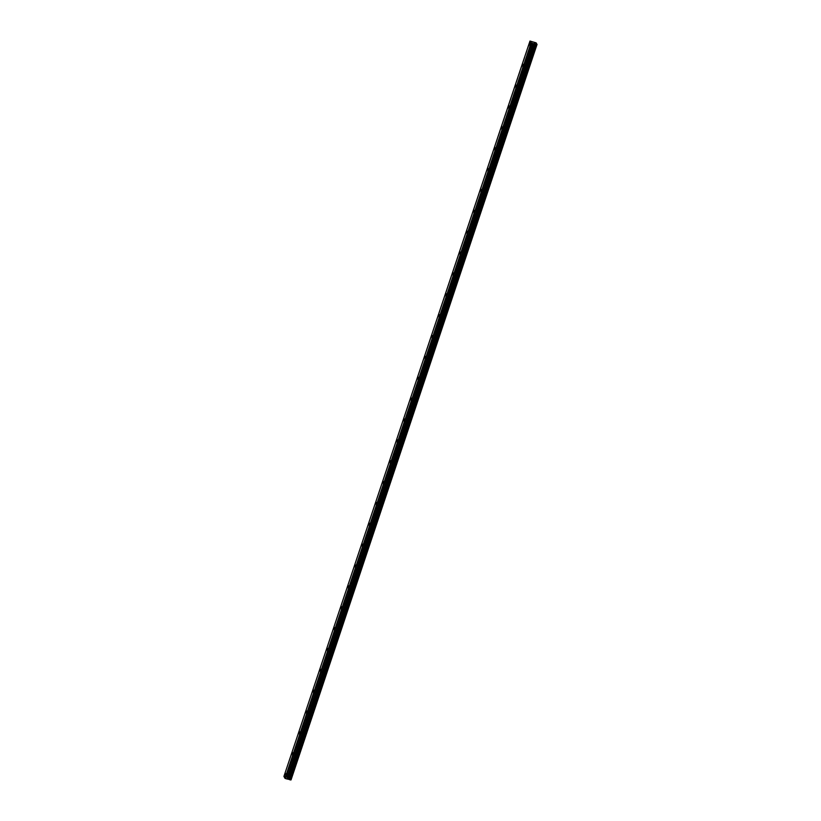 <?xml version="1.0" encoding="UTF-8"?>
<svg xmlns="http://www.w3.org/2000/svg" width="821" height="821" viewBox="0 0 821 821"><rect width="100%" height="100%" fill="white"/><g stroke="black" fill="none" stroke-linecap="round" stroke-linejoin="round"><path stroke-width="0.62" stroke-dasharray="4.11 3.08" d="M532.747 45.771L532.891 44.211L532.747 45.771M288.438 775.937L288.582 774.367L288.438 775.937M295.416 755.074L295.56 753.504L295.416 755.074M302.395 734.21L302.539 732.65L302.395 734.21M309.373 713.346L309.527 711.786L309.373 713.346M316.362 692.483L316.506 690.923L316.362 692.483M323.341 671.629L323.484 670.059L323.341 671.629M330.319 650.766L330.463 649.195L330.319 650.766M337.298 629.902L337.441 628.332L337.298 629.902M344.276 609.038L344.42 607.478L344.276 609.038M351.255 588.175L351.409 586.615L351.255 588.175M358.243 567.321L358.387 565.751L358.243 567.321M365.222 546.458L365.366 544.887L365.222 546.458M372.2 525.594L372.344 524.024L372.2 525.594M379.179 504.73L379.323 503.17L379.179 504.73M386.157 483.867L386.301 482.307L386.157 483.867M393.136 463.013L393.29 461.443L393.136 463.013M400.125 442.15L400.268 440.579L400.125 442.15M407.103 421.286L407.247 419.716L407.103 421.286M414.082 400.422L414.225 398.862L414.082 400.422M421.06 379.559L421.204 377.999L421.06 379.559M428.039 358.705L428.182 357.135L428.039 358.705M435.017 337.841L435.171 336.271L435.017 337.841M442.006 316.978L442.15 315.408L442.006 316.978M448.984 296.114L449.128 294.554L448.984 296.114M455.963 275.251L456.107 273.691L455.963 275.251M462.941 254.387L463.085 252.827L462.941 254.387M469.92 233.533L470.064 231.963L469.92 233.533M476.898 212.67L477.052 211.1L476.898 212.67M483.887 191.806L484.031 190.246L483.887 191.806M490.866 170.942L491.009 169.383L490.866 170.942M497.844 150.079L497.988 148.519L497.844 150.079M504.823 129.225L504.966 127.655L504.823 129.225M511.801 108.362L511.945 106.792L511.801 108.362M518.78 87.498L518.934 85.928L518.78 87.498M525.768 66.634L525.912 65.075L525.768 66.634M535.415 45.781L536.246 44.416L535.189 48.213L535.415 45.781M532.244 44.898L533.075 43.534L532.018 47.331L532.244 44.898M291.106 775.937L291.937 774.572L290.88 778.37L291.106 775.937M287.945 775.055L288.766 773.69L288.54 776.122L287.709 777.487L287.945 775.055M298.095 755.074L298.926 753.709L298.7 756.151L297.869 757.506L298.095 755.074M294.924 754.191L295.755 752.826L295.529 755.269L294.698 756.623L294.924 754.191M305.073 734.21L305.905 732.845L304.848 736.653L305.073 734.21M301.902 733.327L302.733 731.963L302.508 734.405L301.676 735.76L301.902 733.327M312.052 713.346L312.883 711.992L311.826 715.789L312.052 713.346M308.881 712.464L309.712 711.109L308.655 714.906L308.881 712.464M319.03 692.493L319.862 691.128L318.805 694.925L319.03 692.493M315.859 691.61L316.69 690.245L315.633 694.043L315.859 691.61M326.009 671.629L326.84 670.264L325.783 674.062L326.009 671.629M322.838 670.747L323.669 669.382L322.612 673.179L322.838 670.747M332.998 650.766L333.819 649.401L333.593 651.843L332.762 653.198L332.998 650.766M329.826 649.883L330.647 648.518L330.422 650.961L329.59 652.315L329.826 649.883M339.976 629.902L340.807 628.537L339.75 632.344L339.976 629.902M336.805 629.019L337.636 627.655L337.41 630.097L336.579 631.452L336.805 629.019M346.955 609.038L347.786 607.684L346.729 611.481L346.955 609.038M343.783 608.156L344.615 606.801L343.558 610.598L343.783 608.156M353.933 588.185L354.764 586.82L353.707 590.617L353.933 588.185M350.762 587.302L351.593 585.937L350.536 589.735L350.762 587.302M360.912 567.321L361.743 565.956L360.686 569.753L360.912 567.321M357.74 566.439L358.572 565.074L357.515 568.871L357.74 566.439M367.89 546.458L368.721 545.093L368.496 547.535L367.664 548.89L367.89 546.458M364.719 545.575L365.55 544.21L364.493 548.007L364.719 545.575M374.879 525.594L375.7 524.229L375.474 526.672L374.643 528.026L374.879 525.594M371.708 524.711L372.529 523.346L372.303 525.789L371.472 527.144L371.708 524.711M381.857 504.73L382.689 503.376L381.632 507.173L381.857 504.73M378.686 503.848L379.518 502.493L378.46 506.29L378.686 503.848M388.836 483.877L389.667 482.512L388.61 486.309L388.836 483.877M385.665 482.984L386.496 481.629L385.439 485.427L385.665 482.984M395.814 463.013L396.646 461.648L395.589 465.445L395.814 463.013M392.643 462.131L393.475 460.766L393.249 463.198L392.417 464.563L392.643 462.131M402.793 442.15L403.624 440.785L403.398 443.217L402.567 444.582L402.793 442.15M399.622 441.267L400.453 439.902L399.396 443.699L399.622 441.267M409.771 421.286L410.603 419.921L410.377 422.363L409.546 423.718L409.771 421.286M406.6 420.403L407.432 419.038L407.206 421.481L406.374 422.836L406.6 420.403M416.76 400.422L417.581 399.068L417.355 401.5L416.524 402.865L416.76 400.422M413.589 399.54L414.42 398.185L413.353 401.982L413.589 399.54M423.739 379.559L424.57 378.204L423.513 382.001L423.739 379.559M420.568 378.676L421.399 377.321L420.342 381.118L420.568 378.676M430.717 358.705L431.548 357.34L430.491 361.137L430.717 358.705M427.546 357.823L428.377 356.458L427.32 360.255L427.546 357.823M437.696 337.841L438.527 336.477L438.301 338.909L437.47 340.274L437.696 337.841M434.525 336.959L435.356 335.594L435.13 338.026L434.299 339.391L434.525 336.959M444.674 316.978L445.505 315.613L445.28 318.055L444.448 319.41L444.674 316.978M441.503 316.095L442.334 314.73L442.109 317.173L441.277 318.527L441.503 316.095M451.653 296.114L452.484 294.76L451.427 298.557L451.653 296.114M448.482 295.232L449.313 293.867L448.256 297.674L448.482 295.232M458.641 275.251L459.462 273.896L459.237 276.328L458.405 277.693L458.641 275.251M455.47 274.368L456.302 273.013L455.234 276.81L455.47 274.368M465.62 254.397L466.451 253.032L465.394 256.829L465.62 254.397M462.449 253.515L463.28 252.15L462.223 255.947L462.449 253.515M472.598 233.533L473.43 232.169L472.373 235.966L472.598 233.533M469.427 232.651L470.259 231.286L470.033 233.718L469.202 235.083L469.427 232.651M479.577 212.67L480.408 211.305L480.182 213.747L479.351 215.102L479.577 212.67M476.406 211.787L477.237 210.422L477.011 212.865L476.18 214.219L476.406 211.787M486.555 191.806L487.387 190.441L486.33 194.249L486.555 191.806M483.384 190.924L484.216 189.559L483.99 192.001L483.159 193.356L483.384 190.924M493.534 170.942L494.365 169.588L493.308 173.385L493.534 170.942M490.363 170.06L491.194 168.705L490.137 172.502L490.363 170.06M500.523 150.089L501.344 148.724L501.118 151.156L500.287 152.521L500.523 150.089M497.352 149.206L498.183 147.842L497.116 151.639L497.352 149.206M507.501 129.225L508.332 127.86L507.275 131.658L507.501 129.225M504.33 128.343L505.161 126.978L504.104 130.775L504.33 128.343M514.48 108.362L515.311 106.997L515.085 109.439L514.254 110.794L514.48 108.362M511.309 107.479L512.14 106.114L511.914 108.557L511.083 109.911L511.309 107.479M521.458 87.498L522.289 86.133L522.064 88.576L521.232 89.93L521.458 87.498M518.287 86.616L519.118 85.251L518.893 87.693L518.061 89.048L518.287 86.616M528.437 66.634L529.268 65.28L528.211 69.077L528.437 66.634M525.266 65.752L526.097 64.397L525.04 68.194L525.266 65.752M534.758 42.292L288.705 777.661L535.241 42.425M288.705 777.661L534.645 42.302L288.592 777.672L288.027 777.641L534.081 42.261M283.922 776.43L530.304 41.05M536.113 42.846L290.059 778.226L291.024 779.929M290.511 779.929L536.554 44.57M284.251 776.42L285.636 776.81L531.69 41.43M531.823 41.481L285.636 776.81M285.77 776.861L288.027 777.641M535.384 42.487L289.187 777.795M289.331 777.867L289.936 778.154L535.98 42.784M534.153 42.282L288.099 777.651M287.802 777.62L533.855 42.24M532.819 41.953L286.765 777.333M286.632 777.282L532.685 41.902M287.925 777.641L533.978 42.271M529.986 43.4L532.891 44.211M285.677 773.556L288.582 774.367M292.656 752.693L295.56 753.504M299.634 731.839L302.539 732.65M306.613 710.976L309.527 711.786M313.601 690.112L316.506 690.923M320.58 669.248L323.484 670.059M327.558 648.385L330.463 649.195M334.537 627.531L337.441 628.332M341.515 606.668L344.42 607.478M348.494 585.804L351.409 586.615M355.483 564.94L358.387 565.751M362.461 544.077L365.366 544.887M369.44 523.223L372.344 524.024M376.418 502.36L379.323 503.17M383.397 481.496L386.301 482.307M390.375 460.632L393.29 461.443M397.364 439.769L400.268 440.579M404.343 418.915L407.247 419.716M411.321 398.052L414.225 398.862M418.3 377.188L421.204 377.999M425.278 356.324L428.182 357.135M432.257 335.461L435.171 336.271M439.245 314.597L442.15 315.408M446.224 293.744L449.128 294.554M453.202 272.88L456.107 273.691M460.181 252.016L463.085 252.827M467.159 231.153L470.064 231.963M474.138 210.289L477.052 211.1M481.127 189.435L484.031 190.246M488.105 168.572L491.009 169.383M495.084 147.708L497.988 148.519M502.062 126.845L504.966 127.655M509.041 105.981L511.945 106.792M516.019 85.127L518.934 85.928M523.008 64.264L525.912 65.075M533.075 43.534L536.246 44.416M288.766 773.69L291.937 774.572M295.755 752.826L298.926 753.709M302.733 731.963L305.905 732.845M309.712 711.109L312.883 711.992M316.69 690.245L319.862 691.128M323.669 669.382L326.84 670.264M330.647 648.518L333.819 649.401M337.636 627.655L340.807 628.537M344.615 606.801L347.786 607.684M351.593 585.937L354.764 586.82M358.572 565.074L361.743 565.956M365.55 544.21L368.721 545.093M372.529 523.346L375.7 524.229M379.518 502.493L382.689 503.376M386.496 481.629L389.667 482.512M393.475 460.766L396.646 461.648M400.453 439.902L403.624 440.785M407.432 419.038L410.603 419.921M414.42 398.185L417.581 399.068M421.399 377.321L424.57 378.204M428.377 356.458L431.548 357.34M435.356 335.594L438.527 336.477M442.334 314.73L445.505 315.613M449.313 293.867L452.484 294.76M456.302 273.013L459.462 273.896M463.28 252.15L466.451 253.032M470.259 231.286L473.43 232.169M477.237 210.422L480.408 211.305M484.216 189.559L487.387 190.441M491.194 168.705L494.365 169.588M498.183 147.842L501.344 148.724M505.161 126.978L508.332 127.86M512.14 106.114L515.311 106.997M519.118 85.251L522.289 86.133M526.097 64.397L529.268 65.28M529.299 45.843L532.213 46.653M285 775.999L287.904 776.81M291.978 755.135L294.883 755.946M298.957 734.282L301.861 735.082M305.935 713.418L308.84 714.229M312.914 692.555L315.818 693.365M319.892 671.691L322.807 672.502M326.881 650.827L329.785 651.638M333.86 629.964L336.764 630.774M340.838 609.11L343.742 609.921M347.817 588.247L350.721 589.057M354.795 567.383L357.699 568.194M361.774 546.519L364.688 547.33M368.762 525.656L371.667 526.466M375.741 504.802L378.645 505.613M382.719 483.938L385.624 484.749M389.698 463.075L392.602 463.886M396.676 442.211L399.591 443.022M403.655 421.347L406.569 422.158M410.644 400.494L413.548 401.295M417.622 379.63L420.526 380.441M424.601 358.767L427.505 359.577M431.579 337.903L434.483 338.714M438.558 317.039L441.472 317.85M445.536 296.186L448.451 296.986M452.525 275.322L455.429 276.133M459.503 254.459L462.408 255.269M466.482 233.595L469.386 234.406M473.46 212.731L476.365 213.542M480.439 191.878L483.353 192.678M487.417 171.014L490.332 171.825M494.406 150.151L497.31 150.961M501.385 129.287L504.289 130.098M508.363 108.423L511.267 109.234M515.342 87.56L518.246 88.37M522.32 66.706L525.235 67.517M534.645 42.292L288.592 777.672M532.018 47.331L535.189 48.213M287.709 777.487L290.88 778.37M294.698 756.623L297.869 757.506M301.676 735.76L304.848 736.653M308.655 714.906L311.826 715.789M315.633 694.043L318.805 694.925M322.612 673.179L325.783 674.062M329.59 652.315L332.762 653.198M336.579 631.452L339.75 632.344M343.558 610.598L346.729 611.481M350.536 589.735L353.707 590.617M357.515 568.871L360.686 569.753M364.493 548.007L367.664 548.89M371.472 527.144L374.643 528.026M378.46 506.29L381.632 507.173M385.439 485.427L388.61 486.309M392.417 464.563L395.589 465.445M399.396 443.699L402.567 444.582M406.374 422.836L409.546 423.718M413.353 401.982L416.524 402.865M420.342 381.118L423.513 382.001M427.32 360.255L430.491 361.137M434.299 339.391L437.47 340.274M441.277 318.527L444.448 319.41M448.256 297.674L451.427 298.557M455.234 276.81L458.405 277.693M462.223 255.947L465.394 256.829M469.202 235.083L472.373 235.966M476.18 214.219L479.351 215.102M483.159 193.356L486.33 194.249M490.137 172.502L493.308 173.385M497.116 151.639L500.287 152.521M504.104 130.775L507.275 131.658M511.083 109.911L514.254 110.794M518.061 89.048L521.232 89.93M525.04 68.194L528.211 69.077"/><path stroke-width="1.23" d="M529.843 44.97L529.986 43.4L529.843 44.97M285.534 775.127L285.677 773.556L285.534 775.127M292.512 754.263L292.656 752.693L292.512 754.263M299.491 733.399L299.634 731.839L299.491 733.399M306.469 712.536L306.613 710.976L306.469 712.536M313.448 691.682L313.601 690.112L313.448 691.682M320.426 670.819L320.58 669.248L320.426 670.819M327.415 649.955L327.558 648.385L327.415 649.955M334.393 629.091L334.537 627.531L334.393 629.091M341.372 608.228L341.515 606.668L341.372 608.228M348.35 587.374L348.494 585.804L348.35 587.374M355.329 566.511L355.483 564.94L355.329 566.511M362.307 545.647L362.461 544.077L362.307 545.647M369.296 524.783L369.44 523.223L369.296 524.783M376.275 503.92L376.418 502.36L376.275 503.92M383.253 483.056L383.397 481.496L383.253 483.056M390.232 462.202L390.375 460.632L390.232 462.202M397.21 441.339L397.364 439.769L397.21 441.339M404.189 420.475L404.343 418.915L404.189 420.475M411.177 399.611L411.321 398.052L411.177 399.611M418.156 378.748L418.3 377.188L418.156 378.748M425.134 357.894L425.278 356.324L425.134 357.894M432.113 337.031L432.257 335.461L432.113 337.031M439.091 316.167L439.245 314.597L439.091 316.167M446.07 295.303L446.224 293.744L446.07 295.303M453.059 274.44L453.202 272.88L453.059 274.44M460.037 253.586L460.181 252.016L460.037 253.586M467.016 232.723L467.159 231.153L467.016 232.723M473.994 211.859L474.138 210.289L473.994 211.859M480.973 190.995L481.127 189.435L480.973 190.995M487.961 170.132L488.105 168.572L487.961 170.132M494.94 149.278L495.084 147.708L494.94 149.278M501.918 128.415L502.062 126.845L501.918 128.415M508.897 107.551L509.041 105.981L508.897 107.551M515.875 86.687L516.019 85.127L515.875 86.687M522.854 65.824L523.008 64.264L522.854 65.824M529.976 41.05L531.054 42.969L285 778.349L283.922 776.43L529.976 41.05L536.113 42.846L537.078 44.57L535.066 44.026L289.013 779.396L535.159 44.057M289.013 779.396L286.96 778.975L533.014 43.605L531.054 42.969M533.014 43.605L535.066 44.026M536.554 44.57L290.501 779.95L536.554 44.58M536.985 44.57L291.024 779.94M536.441 44.57L290.501 779.95M290.388 779.94L535.969 44.437M535.826 44.365L289.916 779.806M289.772 779.745L289.105 779.427M532.891 43.575L286.96 778.975M286.837 778.955L285 778.349M531.515 43.195L285.462 778.575M534.933 43.954L288.879 779.324M533.629 43.595L287.576 778.965M287.699 778.985L533.753 43.616M534.789 43.903L288.735 779.273"/></g></svg>
